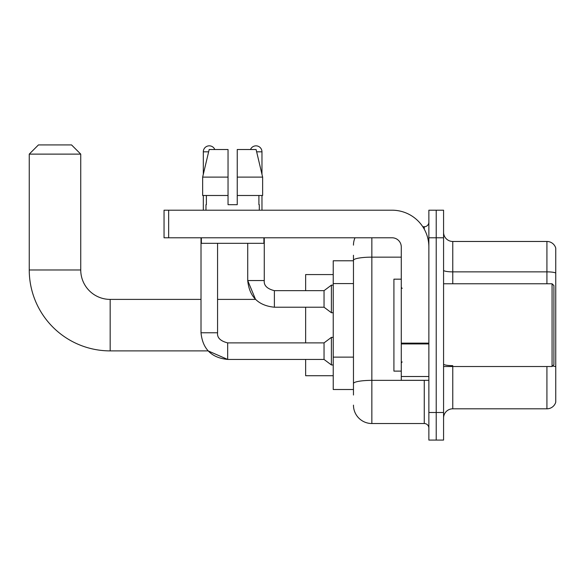 <?xml version="1.0" encoding="UTF-8"?>
<svg xmlns="http://www.w3.org/2000/svg" width="585" height="585" viewBox="0 0 585 585"><rect width="100%" height="100%" fill="white"/><g stroke="black" fill="none" stroke-linecap="round" stroke-linejoin="round"><path stroke-width="0.88" d="M353.464 260.778L333.231 260.778L333.231 389.508L353.464 389.508M353.464 395.021L353.464 255.257M428.863 412.491L428.863 440.081L436.22 440.081L436.22 412.491L436.22 440.081L443.569 440.081L443.569 412.491L436.22 412.491L436.22 237.788L436.22 412.491L428.863 412.491L428.863 237.788L436.22 237.788L436.22 210.205L436.22 237.788L443.569 237.788L443.569 412.491M443.569 237.788L443.569 210.205L428.863 210.205L428.863 237.788M371.855 237.788L371.855 423.525L424.264 423.525L424.264 380.308M422.801 226.753L424.264 226.753A4.6 4.6 0 0 0 428.863 222.161M353.464 278.058L353.464 260.34A18.391 3.196 180 0 1 371.855 257.151L401.273 257.151M428.863 428.125A4.6 4.6 0 0 0 424.264 423.525M353.464 245.144A18.391 18.391 0 0 1 355 237.788M371.855 423.525A18.391 18.391 0 0 1 353.464 405.134M443.569 418.012A9.192 9.192 0 0 1 452.768 408.813L546.924 408.813L546.924 366.517M555.75 248.091A9.192 9.192 0 0 0 546.924 241.466A9.192 9.192 0 0 1 555.75 248.091L555.75 402.195A9.192 9.192 0 0 1 546.924 408.813M555.75 273.012A9.192 1.594 180 0 0 546.924 271.864L546.924 241.466L452.768 241.466A9.192 9.192 0 0 1 443.569 232.274A9.192 9.192 0 0 0 452.768 241.466L452.768 283.762M237.239 204.691L228.04 204.691L237.239 204.691L228.04 204.691L237.239 204.691L237.239 149.519L256.098 149.519L262.636 177.101L262.636 195.492L237.239 195.492M250.482 149.519A5.974 5.974 0 0 1 261.97 151.815L261.97 174.301L262.636 177.101L237.239 177.101M228.04 177.101L228.04 195.492L202.651 195.492L202.651 177.101L209.181 149.519L228.04 149.519L228.04 177.101L202.651 177.101L203.309 174.301L203.309 151.815L208.633 151.815M227.675 342.905L227.675 359.439L208.106 350.89L110.163 350.89A80.913 80.913 0 0 1 29.25 269.97L29.25 154.118L38.442 144.919L71.546 144.919L80.745 154.118L29.25 154.118M110.163 350.89L110.163 299.396A29.425 29.425 0 0 1 80.745 269.97L80.745 154.118M305.648 307.213L305.648 342.89M305.648 359.439L305.648 375.716L333.231 375.716M333.231 274.57L305.648 274.57L305.648 290.665M203.309 151.815A5.974 5.974 0 0 1 214.805 149.519M201.013 332.777C202.607 348.952 211.499 357.837 227.675 359.439C211.499 357.837 202.607 348.952 201.013 332.777C202.607 348.952 211.499 357.837 227.675 359.439C211.499 357.837 202.607 348.952 201.013 332.777L217.561 332.777C217.006 337.677 220.377 341.048 227.675 342.89L324.039 342.89L324.039 359.439L227.675 359.439L208.106 350.89L227.675 359.439C211.499 357.837 202.607 348.952 201.013 332.777L201.013 237.788M324.039 342.89L331.395 337.37L331.395 364.952L333.231 364.952M217.561 332.777C217.006 337.677 220.377 341.048 227.675 342.89C220.377 341.048 217.006 337.677 217.561 332.777C217.006 337.677 220.377 341.048 227.675 342.89C220.377 341.048 217.006 337.677 217.561 332.777L217.561 243.309M203.309 195.492L203.309 210.205M217.561 299.396L255.528 299.396L247.718 280.544L255.528 299.396L247.718 280.544L255.528 299.396L247.718 280.544L264.274 280.544C263.718 285.451 267.089 288.822 274.387 290.665L324.039 290.665L324.039 307.213L274.387 307.213L274.387 290.665C267.089 288.822 263.718 285.451 264.274 280.544L264.252 280.544M324.039 290.665L331.395 285.144L331.395 312.726L333.231 312.726M261.97 195.492L261.97 210.205M428.863 380.308L401.273 380.308L401.273 343.132L428.863 343.132M428.863 246.987A36.782 36.782 0 0 0 392.082 210.205L168.648 210.205L168.648 237.788L392.082 237.788A9.192 9.192 0 0 1 401.273 246.987L401.273 343.132M168.648 237.788L164.049 237.788L164.049 210.205L168.648 210.205M205.978 204.691L206.373 204.691L205.978 204.691L205.978 210.205M259.309 204.691L258.906 204.691L259.309 204.691L259.309 210.205M258.906 195.492L258.906 204.691M228.04 195.492L228.04 204.691M206.373 204.691L206.373 195.492M201.379 237.788L201.379 243.309L263.901 243.309L263.901 237.788M262.636 195.492L262.636 177.101L256.098 149.519M209.181 149.519L202.651 177.101M552.072 283.762L553.915 285.604L553.915 364.682L552.072 366.517L552.072 283.762L443.569 283.762M401.273 279.169L393.917 279.169L393.917 371.117L401.273 371.117M353.464 283.571L333.231 283.571M353.464 357.128L333.231 357.128M425.858 380.308A4.6 0.797 0 0 1 424.264 380.36L371.855 380.36A18.391 3.196 180 0 0 353.464 383.555M424.264 229.181L424.264 226.753M452.768 366.517L452.768 408.813M546.924 283.762L546.924 271.864L452.768 271.864A9.192 1.594 0 0 1 443.569 270.263M555.75 366.802A9.192 1.594 180 0 0 552.598 365.991M452.768 365.647A9.192 1.594 -0 0 1 443.569 364.053M29.25 269.97L80.745 269.97M256.647 151.815L261.97 151.815M428.863 343.929L401.273 343.929M401.273 376.513L428.863 376.513M201.013 299.396L110.163 299.396M324.039 359.439L331.395 364.952M331.395 337.37L333.231 337.37M264.274 280.544C263.718 285.451 267.089 288.822 274.387 290.665C267.089 288.822 263.718 285.451 264.274 280.544C263.718 285.451 267.089 288.822 274.387 290.665C267.089 288.822 263.718 285.451 264.274 280.544C263.718 285.451 267.089 288.822 274.387 290.665C267.089 288.822 263.718 285.451 264.274 280.544C263.718 285.451 267.089 288.822 274.387 290.665C267.089 288.822 263.718 285.451 264.274 280.544L264.274 237.788M247.718 243.309L247.718 280.544C249.32 296.727 258.212 305.611 274.387 307.213C258.212 305.611 249.32 296.727 247.718 280.544C249.32 296.727 258.212 305.611 274.387 307.213C258.212 305.611 249.32 296.727 247.718 280.544C249.32 296.727 258.212 305.611 274.387 307.213M324.039 307.213L331.395 312.726M331.395 285.144L333.231 285.144M443.569 366.517L552.072 366.517M402.195 288.361L401.273 287.44M402.195 361.925L401.273 362.839"/></g></svg>
